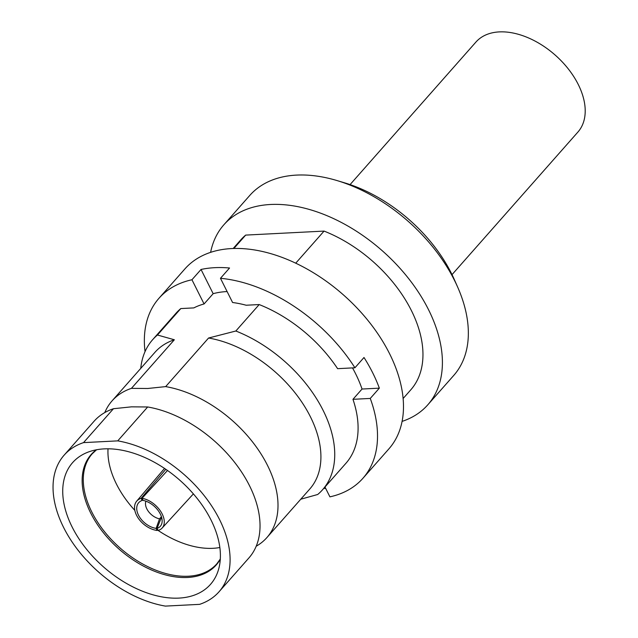 <?xml version="1.0" encoding="UTF-8"?>
<svg xmlns="http://www.w3.org/2000/svg" width="638" height="638" viewBox="0 0 638 638"><rect width="100%" height="100%" fill="white"/><g stroke="black" fill="none" stroke-linecap="round" stroke-linejoin="round"><path stroke-width="0.96" d="M218.978 591.841L248.916 557.939A103.268 64.853 -138.6 0 0 240.965 471.099A103.268 64.853 -138.6 0 0 147.681 406.972L131.46 406.845L113.46 408.719A103.268 64.853 -138.6 0 0 94.089 421.232L64.159 455.133A103.268 64.853 -138.6 0 0 72.102 541.973A103.268 64.853 -138.6 0 0 165.394 606.1L199.606 604.353A103.268 64.853 -138.6 0 0 218.978 591.841A103.268 64.853 -138.6 0 0 211.034 505.009A103.268 64.853 -138.6 0 0 117.743 440.874L83.53 442.62A103.268 64.853 -138.6 0 0 64.159 455.133M452.031 274.627L577.884 132.09A68.011 42.706 -138.6 0 0 568.378 69.024A68.011 42.706 -138.6 0 0 499.275 31.9A68.011 42.706 -138.6 0 0 475.932 42.06L350.071 184.605M219.839 547.516A83.123 52.196 41.4 0 1 212.956 548.313A83.123 52.196 41.4 0 1 158.112 530.425A20.153 12.297 -137.5 0 0 162.124 528.065L193.378 493.9M162.124 528.065A20.153 12.297 -137.5 0 0 162.188 513.989A20.153 12.297 -137.5 0 0 142.019 498.31L143.072 500.399L143.709 500.535A17.625 10.758 42.5 0 1 161.446 516.772A17.625 10.758 42.5 0 1 157.06 528.336L158.104 530.425A83.123 52.196 41.4 0 1 157.546 530.042M324.981 487.009L329.91 496.85A136.014 85.412 -138.6 0 0 362.894 478.325L388.837 448.937A136.014 85.412 -138.6 0 0 369.833 322.82A136.014 85.412 -138.6 0 0 231.626 248.565A136.014 85.412 -138.6 0 0 184.924 268.885L158.974 298.273A136.014 85.412 -138.6 0 0 145.033 351.642M323.729 488.429A136.014 85.412 -138.6 0 0 325.268 488.365A136.014 85.412 -138.6 0 0 325.651 488.341M300.761 499.219L317.7 494.49A113.349 71.177 -138.6 0 0 322.541 489.777L345.9 463.324A113.349 71.177 41.4 0 0 352.958 399.316L362.041 389.036L379.347 388.151A136.014 85.412 -138.6 0 0 364.003 357.495L354.919 367.783A136.014 85.412 -138.6 0 0 220.469 278.296L229.552 268.008A136.014 85.412 -138.6 0 0 214.759 267.673A136.014 85.412 -138.6 0 0 201.034 269.467L191.95 279.755A136.014 85.412 -138.6 0 0 158.974 298.273M201.034 269.467L213.156 293.679L204.072 303.959A106.546 66.902 -138.6 0 0 193.848 307.899L180.809 308.569L157.458 335.014A113.349 71.177 -138.6 0 0 152.618 339.727A113.349 71.177 -138.6 0 0 140.751 368.389M213.156 293.679A106.546 66.902 41.4 0 1 226.729 291.582A106.546 66.902 41.4 0 1 227.112 291.558M402.068 421.399A136.014 85.412 -138.6 0 0 427.763 404.859L453.714 375.471A136.014 85.412 -138.6 0 0 457.598 286.956A136.014 85.412 -138.6 0 0 337.143 180.602A136.014 85.412 -138.6 0 0 296.495 175.099A136.014 85.412 -138.6 0 0 249.793 195.419L223.85 224.807A136.014 85.412 -138.6 0 0 210.62 252.353M178.927 598.101A91.968 57.747 -138.6 0 0 218.69 568.96A91.968 57.747 -138.6 0 0 188.808 488.868A91.968 57.747 -138.6 0 0 104.209 448.881A91.968 57.747 -138.6 0 0 86.896 452.589A91.968 57.747 -138.6 0 0 77.884 537.14A91.968 57.747 -138.6 0 0 178.927 598.101M157.458 335.014L174.349 339.767L131.436 388.359L147.665 388.494L165.657 386.612A103.268 64.853 -138.6 0 1 258.94 450.739A103.268 64.853 -138.6 0 1 266.891 537.579A103.268 64.853 -138.6 0 1 256.189 546.24M427.763 404.859A136.014 85.412 -138.6 0 0 408.751 278.734A136.014 85.412 -138.6 0 0 270.544 204.487A136.014 85.412 -138.6 0 0 223.85 224.807M134.825 510.376A83.123 52.196 41.4 0 1 108.029 448.793M233.165 248.501L240.837 239.808A113.349 71.177 -138.6 0 1 245.686 235.095L233.867 248.477M152.618 339.727L175.968 313.282A113.349 71.177 41.4 0 1 180.809 308.569M403.096 398.543L410.768 389.85A113.349 71.177 -138.6 0 0 409.07 306.112A113.349 71.177 -138.6 0 0 324.064 231.092L295.737 263.175M220.469 278.296L232.591 302.508A106.546 66.902 -138.6 0 1 246.156 305.227L259.188 304.565A113.349 71.177 41.4 0 1 337.606 368.668L354.919 367.783M259.188 304.565L235.837 331.01L208.57 338.02L165.657 386.612M322.541 489.777A113.349 71.177 -138.6 0 0 320.842 406.031A113.349 71.177 -138.6 0 0 235.837 331.01M362.041 389.036A113.349 71.177 -138.6 0 0 352.511 367.911M245.686 235.095L324.064 231.092M174.349 339.767A103.268 64.853 -138.6 0 0 154.978 352.28L112.065 400.871A103.268 64.853 -138.6 0 0 104.791 412.571M131.436 388.359A103.268 64.853 -138.6 0 0 112.065 400.871M83.53 442.62L113.46 408.719M266.891 537.579L309.805 488.979A103.268 64.853 -138.6 0 0 301.854 402.147A103.268 64.853 -138.6 0 0 208.57 338.02M337.143 180.602L344.983 182.962A123.421 77.501 41.4 0 1 454.28 279.468L457.598 286.956M147.681 406.972L117.743 440.874M352.958 399.316L370.263 398.439L379.347 388.151M191.95 279.755L204.072 303.959M362.894 478.325A136.014 85.412 -138.6 0 0 370.263 398.439M156.127 528.384A17.625 11.372 40.4 0 1 138.494 515.169A17.625 11.372 40.4 0 1 142.138 500.447L141.094 498.358A20.153 12.999 40.4 0 0 136.684 501.165A20.153 12.999 40.4 0 0 138.462 518.479A20.153 12.999 40.4 0 0 157.171 530.473L156.127 528.384L159.54 518.854L161.406 516.66M157.777 529.771L157.171 530.473M165.808 469.289L141.094 498.358M161.733 517.857L160.88 518.79L157.06 528.336M167.507 470.477L142.019 498.31M143.072 500.399A17.625 10.758 42.5 0 1 143.709 500.535M96.346 449.806A83.426 52.388 -138.6 0 0 99.512 527.57A83.426 52.388 -138.6 0 0 187.548 577.478A83.426 52.388 -138.6 0 0 220.285 559.239M96.553 449.766L92.239 453.777A83.123 52.196 -138.6 0 0 103.85 530.848A83.123 52.196 -138.6 0 0 188.314 576.226A83.123 52.196 -138.6 0 0 216.848 563.809L220.293 559.032M145.903 501.181A13.478 8.693 -139.6 0 0 159.54 518.854M161.813 518.295A13.478 8.222 42.5 0 1 160.88 518.79M164.524 468.42L136.684 501.165M161.446 516.772L161.948 518.79"/></g></svg>
